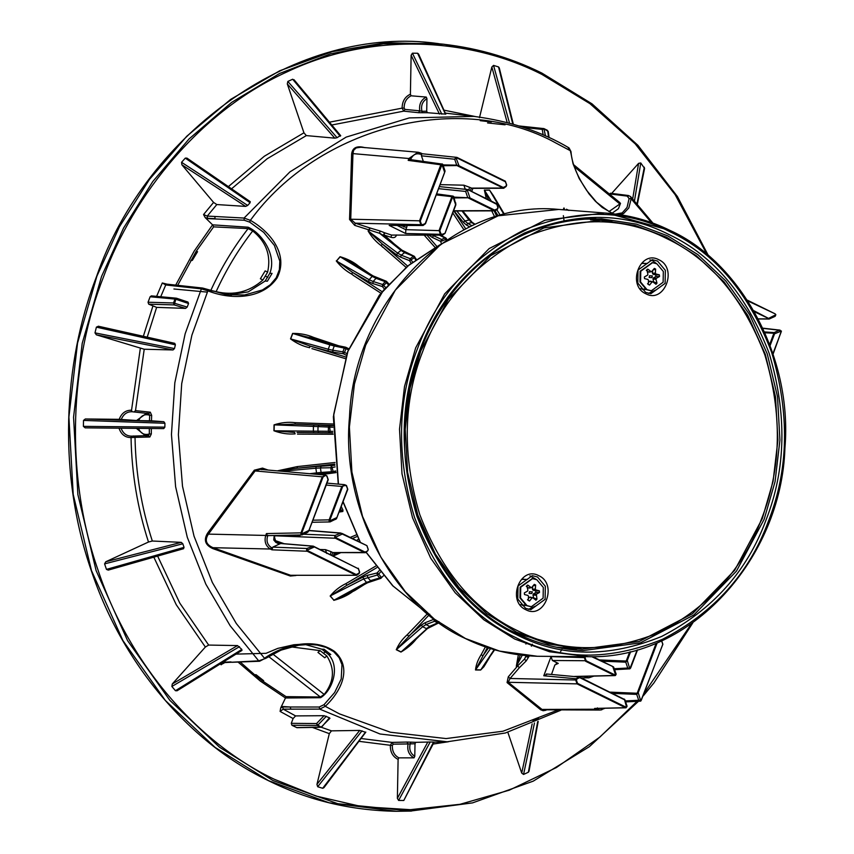 <?xml version="1.0" encoding="UTF-8"?>
<svg xmlns="http://www.w3.org/2000/svg" width="854" height="854" viewBox="0 0 854 854"><rect width="100%" height="100%" fill="white"/><g stroke="black" fill="none" stroke-linecap="round" stroke-linejoin="round"><path stroke-width="1.28" d="M666.579 237.22L696.394 255.784L724.16 281.98L747.773 315.339L765.333 354.399L775.517 396.886L777.919 440.045L773.094 481.293L762.291 518.624L734.707 570.216L692.434 613.748L639.23 641.45L582.396 649.104L547.82 643.863L516.553 632.163L486.737 613.588L458.982 587.392L435.359 554.043L417.809 514.973L407.625 472.486L405.212 429.338L410.037 388.09L420.841 350.748L448.425 299.156L490.708 255.624L543.913 227.922L600.736 220.268L635.312 225.509L666.579 237.22M666.793 238.608C710.325 259.21 743.012 298.003 764.864 354.986C782.445 413.944 781.442 468.312 761.853 518.079C743.418 568.412 709.311 606.5 659.512 632.334C608.059 653.278 560.822 652.776 517.802 630.828C474.28 610.226 441.593 571.433 419.73 514.45C402.149 455.492 403.163 401.124 422.751 351.357C441.187 301.024 475.294 262.936 525.082 237.102C576.546 216.158 623.783 216.66 666.793 238.608M556.274 647.204L582.396 649.104M657.527 261.046L665.362 270.344L665.117 283.368L650.855 293.712L645.624 292.367L637.799 283.08L638.034 270.056L652.307 259.701L657.527 261.046M645.848 293.765C664.465 304.035 678.108 268.113 658.776 259.723C640.158 249.453 626.505 285.364 645.848 293.765M642.592 289.485L645.048 288.823M652.509 272.704L652.082 271.209M646.104 264.078L643.713 263.213M522.573 605.443L525.029 604.781M532.49 588.652L532.063 587.168M526.085 580.037L523.694 579.161M537.508 577.005L545.343 586.292L545.098 599.316L530.825 609.671L525.605 608.326L517.78 599.028L518.015 586.004L532.288 575.66L537.508 577.005M525.829 609.713C544.446 619.983 558.089 584.072 538.757 575.671C520.129 565.401 506.486 601.323 525.829 609.713M522.392 579.428L527.516 579.354M536.675 579.663L529.896 575.777M526.395 605.571L520.31 604.643M528.455 609.34L535.554 606.052M646.414 289.623L640.329 288.684M648.474 293.392L655.573 290.093M656.705 263.715L652.766 260.844L649.915 259.829M642.421 263.48L647.535 263.406M520.737 587.178L532.522 578.628L536.835 579.738L543.304 587.424L543.112 598.174L531.327 606.724L527.014 605.614L520.534 597.939L520.737 587.178M535.81 600.116L536.974 599.113L536.344 594.224L539.504 592.452L539.344 590.797L535.938 589.954L535.341 589.025L535.629 585.011L534.294 584.36L531.925 587.338L530.921 587.477L528.039 585.236L526.875 586.239L527.9 590.071L527.494 591.139L524.345 592.9L524.505 594.565L527.911 595.409L528.509 596.338L528.22 600.341L529.555 601.002L531.925 598.014L532.928 597.875L536.013 600.234M529.48 587.808L528.487 587.958L526.245 586.207L528.039 585.236L527.281 585.161M531.925 587.338L528.487 587.958M528.338 598.633L529.384 597.33L532.928 597.875M528.22 600.341L527.526 599.657M532.234 578.617L520.15 587.157L519.958 597.917L526.427 605.593L531.028 606.714M535.341 589.025L532.448 589.271L532.661 586.143L535.629 585.011M533.771 598.537L532.992 594.95L533.398 593.893L535.853 592.516L535.693 590.851L533.045 590.189L535.938 589.954M530.387 597.192L529.384 597.33L530.387 597.192M532.448 589.271L533.045 590.189M529.672 593.413L529.128 593.391L529.469 591.683L532.384 591.865L531.764 593.498L532.384 591.865M529.395 593.455L531.764 593.498M640.756 271.23L652.541 262.68L656.854 263.79L663.323 271.465L663.131 282.226L651.346 290.776L647.033 289.666L640.564 281.98L640.756 271.23M655.829 284.168L656.993 283.165L655.968 279.333L656.374 278.265L659.523 276.504L659.363 274.839L655.957 273.995L655.36 273.066L655.648 269.063L654.313 268.402L651.944 271.391L650.94 271.529L648.058 269.288L646.894 270.291L647.919 274.113L647.513 275.18L644.364 276.952L644.524 278.607L647.93 279.45L648.528 280.379L648.239 284.393L649.574 285.044L651.944 282.066L652.947 281.927L656.032 284.286M649.499 271.86L648.506 271.999L646.264 270.248L648.058 269.288L647.3 269.213M651.944 271.391L648.506 271.999M648.357 282.685L649.403 281.382L652.947 281.927M648.239 284.393L647.556 283.699M652.253 262.669L640.169 271.198L639.977 281.959L646.446 289.634L651.047 290.755M655.36 273.066L652.467 273.312L652.68 270.195L655.648 269.063M656.374 278.265L653.417 277.934L655.872 276.557L655.712 274.903L653.064 274.241L655.957 273.995M653.801 282.589L653.011 279.002L655.968 279.333M649.403 281.382L650.406 281.244L649.403 281.382M653.417 277.934L653.011 279.002M652.467 273.312L653.064 274.241M649.691 277.465L649.147 277.433L649.488 275.735L652.403 275.917L651.783 277.55L652.403 275.917M594.523 218.699L611.848 221.122M581.179 219.243L601.547 218.848L636.358 224.122L667.839 235.907L697.846 254.609L725.804 280.977L749.577 314.56L767.255 353.887L777.503 396.662L779.926 440.109L775.069 481.635L764.191 519.221L736.426 571.166L693.864 614.987L640.297 642.891L583.079 650.588L577.475 650.257L517.012 633.636M607.621 213.233L558.783 209.433L498.213 215.795L440.963 244.159L395.327 290.136L365.683 345.133L354.431 384.054L349.393 427.053L351.901 472.048L362.512 516.328L380.82 557.064L405.436 591.843L434.387 619.139L465.462 638.504L499.59 651.1L537.412 656.278L588.662 656.705L549.549 651.762L514.706 639.027L483.855 619.812L455.139 592.708L430.704 558.196L412.535 517.78L401.999 473.831L399.512 429.178L404.508 386.499L415.674 347.877L444.646 293.904L489.15 248.567L545.076 220.151L604.536 213.02L607.621 213.233L669.91 230.409M439.511 245.023L409.162 264.932L383.243 290.552L347.92 351.346L333.733 414.318L338.451 484.122M343.105 501.672L360.42 542.439M366.334 552.431L393.043 585.993L423.851 610.653M444.219 44.28L385.869 42.7L332.227 51.656L279.781 70.743L230.676 99.384L186.77 136.245L149.439 179.425L119.443 226.78L96.908 276.141L77.543 343.073L68.896 417.019L73.209 494.402L91.463 570.557L122.933 640.596L165.281 700.408L215.048 747.367L268.498 780.652L329.089 802.792L396.32 811.3L411.425 811.076L337.853 803.71L273.024 780.556L219.617 747.293L169.882 700.376L127.566 640.617L96.118 570.621L77.874 494.53L73.561 417.222L82.208 343.329L101.551 276.45L123.574 228.039L152.77 181.539L189.044 138.956L231.69 102.352L279.471 73.529L330.647 53.802L383.211 43.8L435.145 43.394L444.219 44.291L495.203 54.752L541.767 73.06M210.703 290.691L216.115 291.662C233.793 295.815 249.389 291.929 262.904 279.995L267.622 272.159C271.252 255.634 266.288 241.895 252.72 230.932L248.13 228.594C233.42 247.532 220.951 268.231 210.703 290.691M240.155 661.978L254.599 674.735L256.104 674.735L263.651 680.702L262.146 680.702L286.047 696.64L320.367 697.003L324.2 694.441C334.17 681.652 335.046 668.831 326.847 655.968L320.101 650.631L290.915 646.862M174.632 343.319L98.285 326.207L174.75 343.329L175.39 344.824L174.472 348.571L173.02 349.959L144.219 349.233L135.508 410.614L133.971 411.991M98.466 326.26L96.395 327.135L94.986 332.879L96.374 334.832L144.219 349.233M187.976 302.07L176.618 298.259L175.839 299.274L174.995 299.071L176.682 298.302L187.976 302.07L188.553 303.512L187.197 307.077L185.574 308.39L156.634 307.365L147.219 337.17M188.553 303.512L175.839 299.274L174.173 304.91L173.511 302.978L174.995 299.071L150.123 296.754L148.041 302.231L148.713 304.163L156.634 307.365M150.123 296.754L151.393 295.868M151.468 420.808L138.583 420.627C141.091 415.514 144.796 413.731 149.674 415.257L151.66 415.343L151.468 420.808L163.851 421.727L164.929 423.274L164.854 427.149L163.722 428.601L151.318 428.505L151.318 433.971L149.333 433.971L148.244 435.615L145.756 436.01L136.352 428.345L151.318 428.505M138.583 420.627L119.197 419.335L85.336 418.972L83.511 420.414L83.404 426.37L85.176 427.854L136.352 428.345M148.415 435.583L149.845 437.002L135.017 437.365C135.711 473.105 141.476 507.66 152.322 541.02L148.489 542.023L105.8 561.751L104.583 563.875L106.462 569.394L108.255 570.109L183.621 548.695L108.597 569.981M151.318 433.971L149.845 437.002M133.523 435.956L135.017 437.365L131.036 437.568C131.751 473.586 137.569 508.408 148.489 542.023M121.097 428.228C123.115 433.522 126.638 436.159 131.676 436.127L131.036 437.568C125.175 437.579 121.172 434.451 119.026 428.217M140.312 348.453L131.537 410.23L132.103 411.735C127.086 411.596 123.467 414.158 121.268 419.41M135.508 410.614L150.304 412.194L148.649 413.549L149.674 415.257L149.471 420.744M132.103 411.735L148.777 413.582M148.745 413.571L146.792 413.144L136.501 420.552M152.322 541.02L181.251 542.354L182.82 543.774L184.048 547.361L183.418 548.727M157.627 556.082L179.82 603.159L208.664 645.069L237.519 645.581L241.842 649.414L241.65 650.481L241.842 649.414L175.454 690.715L177.077 690.779L241.992 650.396M208.664 645.069L205.366 647.044L172.284 683.979L171.867 686.467L175.454 690.715M328.555 654.516L330.786 654.538L324.082 649.243L321.851 649.211L328.555 654.516C340.565 667.358 332.195 690.811 320.592 697.707L285.482 697.996L280.72 707.87L282.738 706.995L283.218 709.151L295.591 715.908L324.104 715.695L329.452 717.776L322.268 726.348L320.592 727.128L317.218 725.473L291.929 725.27L296.925 727.693L321.104 727.245L317.88 725.099L317.218 725.473L316.556 723.541L317.88 725.099L326.377 716.26M295.591 715.908L293.103 718.545L291.289 723.338L291.929 725.27M321.2 727.234L331.469 730.853L359.705 730.426L365.459 732.209L322.684 788.295L323.89 787.719L365.832 732.124M331.469 730.853L329.313 733.639L316.951 784.367L317.688 786.737L322.673 788.285M414.777 756.302C410.368 753.474 408.863 749.246 410.251 743.61L411.02 742.158L415.77 742.329L415.012 743.77L414.777 756.302L414.019 757.85L398.861 757.85L398.103 759.387L397.377 798.351L398.615 800.433L403.803 800.486L434.152 742.051M361.018 738.507L392.061 742.404L390.342 745.286L392.328 745.446C392.146 751.253 394.324 755.384 398.861 757.85M415.012 743.77L408.073 743.951L406.91 742.062L392.061 742.404L393.246 744.165L392.328 745.446M414.019 757.85C408.927 755.011 406.942 750.378 408.073 743.951L393.246 744.165M403.782 800.486L433.544 742.041L430.181 742.009L398.615 800.433M415.77 742.329L430.181 742.009M532.875 720.53L538.34 718.47M538.255 718.513L538.436 717.968M507.842 732.305L521.719 773.083L523.555 774.45L528.391 772.219L529.032 771.215L538.201 721.384M637.404 204.031L644.578 168.441L640.767 162.954L638.589 163.36L611.677 193.41M547.958 132.21L547.318 130.267L544.297 129.039L542.247 129.402L543.945 128.612L547.318 130.267M519.179 125.976L543.945 128.612L545.46 135.925M513.339 124.236L499.28 67.904L498.533 66.932L493.548 65.395L491.84 67.007L479.468 117.735M422.666 112.781L421.94 111.276L419.773 110.839C418.887 104.391 421.043 99.801 426.242 97.068L426.947 98.68L426.712 111.212L427.416 112.717L418.545 112.696L419.773 110.839L404.988 109.408L403.739 111.148L331.779 125.004M445.767 114.18L418.599 54.058L417.617 53.247L412.429 53.194L411.126 55.243L410.4 94.207L411.105 95.797C406.483 98.178 404.155 102.266 404.123 108.063L404.988 109.408M404.123 108.063L402.117 108.138L403.739 111.148L418.545 112.696M417.606 53.247L445.404 114.105L427.416 112.717M340.725 135.722L294.011 79.71L294.502 80.596L292.666 79.23L340.212 136.245L340.351 135.583L337.074 137.697L334.789 138.156L306.33 135.594L267.153 158.759L231.551 188.809M292.666 79.23L287.841 81.45L287.307 83.916L303.939 132.808L306.33 135.594M250.275 201.693L186.962 158.118L185.297 158.129L250.105 202.729L249.955 201.587L250.105 202.729L247.681 205.44L245.642 206.401L216.809 204.554L207.255 216.083L207.447 218.293L205.195 217.61L212.582 224.848L194.157 251.161L175.7 285.119M185.297 158.129L181.56 162.303L181.891 164.801L213.585 202.419L216.809 204.554M296.018 575.511L290.328 576.023L290.595 575.286L213.041 547.692L212.859 548.62C205.195 545.098 203.433 539.941 207.597 533.142L254.321 470.18L255.111 470.938L260.086 469.358L324.862 475.037L325.662 475.262L322.278 476.831L323.036 477.076L325.662 475.262L326.943 476.404L328 479.51L308.764 530.857L328.182 479.734L326.858 475.849L325.662 475.262M280.56 543.422L313.258 546.144L358.36 568.785L313.269 546.154L306.832 548.492L306.565 550.414L307.248 551.246L355.691 575.062L359.075 573.493L359.598 572.105L358.285 568.23L359.673 572.084L359.15 573.472L356.694 575.286L290.595 575.286L356.641 575.297M290.328 576.023L212.859 548.62M271.967 549.816L307.248 551.246L307.739 550.713L306.832 548.492L272.789 547.115L271.967 549.816L270.344 549.026L271.583 547.692C267.473 545.098 266.16 541.212 267.622 536.045L266.437 533.569L265.722 535.437C264.121 541.447 265.658 545.973 270.344 549.026L213.041 547.692C206.038 544.596 204.49 540.059 208.429 534.113L207.597 533.142M254.321 470.18L262.498 468.109L261.591 469.647M262.498 468.109L268.124 470.063M545.973 710.25L543.176 710.731L540.689 709.781L507.073 682.592L508.269 676.838L510.073 678.471L519.381 667.689L517.599 665.939L524.452 659.128L526.235 660.879L528.968 656.459L526.95 656.95L526.395 655.755L524.452 659.128L526.192 655.648M627.082 706.247L626.003 707.806L594.608 708.436L599.796 710.058L540.689 709.781M597.458 707.902L596.22 709.236L542.012 709.428L508.226 682.282L507.073 682.592M625.961 707.155L625.459 707.688L577.026 683.873L508.226 682.282L510.073 678.471L575.703 679.997L577.026 683.873L577.517 683.339L576.461 680.243L576.994 678.855L579.695 677.606L624.765 699.896L624.391 699.106L626.558 707.155L625.961 707.155L577.517 683.339M508.269 676.838L517.545 666.067L516.307 666.366L518.346 654.762M526.235 660.879L519.381 667.689L517.599 665.939L516.307 666.366M526.427 655.883L527.687 657.089L526.395 655.755M526.95 656.95L527.558 655.007M528.615 655.851L528.968 656.459L529.437 655.904M383.595 235.437L384.898 232.875L383.595 235.437L384.204 232.811L384.898 232.875L380.009 230.964L379.614 233.291L354.709 225.371L349.553 219.478L351.634 153.966C352.478 147.539 356.983 145.458 365.138 147.721M351.634 153.966L352.969 153.613L353.599 150.325L356.193 147.913L360.868 147.23L417.958 152.236L408.906 158.513L410.806 159.122C413.112 154.36 416.496 152.802 420.969 154.425L422.388 153.827L417.958 152.236M349.553 219.478L350.727 219.222L352.969 153.613L408.906 158.513L408.191 160.381L410.806 159.122M354.709 225.371L355.221 223.172L350.727 219.222L419.527 220.812L420.851 224.698L421.342 224.164L420.285 221.058L442.009 164.555L444.667 172.38L425.249 223.502L422.538 224.751L421.342 224.164M411.073 263.299L409.61 260.673L400.622 257.161L401.231 255.165L397.569 253.04L396.608 254.812L382.293 244.03L368.287 231.06L369.814 227.933L355.221 223.172L420.851 224.698L422.997 225.52M415.62 259.829L414.403 257.662L414.766 256.819L413.208 256.446L414.403 257.662L414.766 256.819L404.582 252.656L401.06 250.435L402.266 250.585L401.06 250.435L397.569 253.04L368.287 231.06L369.408 230.26L369.814 227.933L380.009 230.964M383.393 235.298L402.095 250.243L414.265 256.275M383.393 235.32L379.614 233.291L401.06 250.435M396.48 234.967C395.861 237.369 394.036 238.149 390.993 237.305L391.559 235.074L384.898 232.875M390.993 237.305L384.343 235.106L394.441 244.127M453.784 196.698L455.887 204.789L445.051 233.302L442.585 235.128L391.559 235.074L442.543 235.128M351.859 262.84L357.73 266.576L358.765 266.288L369.622 273.75M351.421 262.584L340.063 256.702C347.343 258.815 353.577 262.007 358.765 266.288M351.41 262.573L373.187 275.938L372.152 276.376L340.223 256.787L336.497 260.95L340.063 256.702M336.348 260.844L336.273 260.94C340.618 266.48 345.774 270.878 351.741 274.134L353.545 275.543L351.741 274.134L352.531 272.394L336.679 260.918M336.476 261.014L369.163 279.717L368.501 281.574L352.531 272.394L382.133 291.716M381.023 293.253L353.545 275.543M406.098 267.366L381.215 245.685C375.856 241.703 371.49 236.793 368.095 230.964M383.969 245.29L382.293 244.03L381.215 245.685L382.773 247.286M388.378 239.483L389.424 239.547M435.017 247.372L424.235 235.192M463.85 229.673L452.791 212.945M484.389 190.175L488.627 199.804M486.268 198.64L484.378 190.015M493.302 195.491L489.609 190.207L484.442 190.154L491.381 201.16M484.698 190.09L489.523 190.068L498.128 203.626M503.828 214.226L489.523 190.068M494.626 216.831L491.723 210.863M504.33 214.108L493.206 195.331M290.712 339.017L309.863 345.998L309.682 347.717C302.796 346.254 296.402 343.297 290.52 338.867L292.602 333.423C300.213 333.306 307.216 334.629 313.599 337.405L312.767 338.355L292.783 333.466L290.702 338.931L328.235 349.233L328.214 351.037L309.863 345.998L346.019 357.047M312.073 346.628L309.863 345.998M311.881 348.613L345.838 358.765M312.767 338.355L330.914 343.927L329.9 344.845L292.602 333.423M313.599 337.405L338.622 345.753M274.166 430.864L294.726 432.444L295.1 433.885C288.076 434.44 281.019 433.405 273.931 430.768L274.049 424.854C281.222 422.538 288.31 421.812 295.313 422.677L333.327 424.011M332.9 425.473L294.876 424.139L314.058 424.897L313.439 426.392L318.03 426.605L317.944 431.185L328.363 431.27L329.377 432.754L318.958 432.668L317.944 431.185L313.354 431.153L313.92 432.626L297.096 432.455M297.491 434.12L333.135 434.248M295.313 422.677L294.876 424.139L274.241 424.844L274.123 430.79L313.354 431.153L313.439 426.392L274.049 424.854M277.294 470.864L297.299 466.594L297.128 468.238L278.479 470.97M297.299 466.594L335.035 462.484M336.017 472.614L320.73 474.675M340.511 552.773L333.391 555.975M376.817 567.654L346.735 585.364L346.019 583.57L375.653 566.127M372.013 580.699L366.494 582.343L363.623 578.948L363.035 577.048L346.735 585.364L330.156 596.039C334.533 590.701 339.817 586.549 346.019 583.57M363.035 577.048L367.487 575.318L367.668 577.379L370.422 580.645L379.72 577.955L377.265 575.041L377.073 572.981L378.685 574.069L377.265 575.041L363.623 578.948L330.306 595.932L333.871 600.181L330.156 596.039M364.274 584.563L354.837 590.509L351.731 591.288L338.333 598.483L333.903 600.031M333.946 600.213L366.494 582.343L367.487 582.802L345.443 594.854M354.837 590.509L352.755 591.566C347.461 595.473 341.141 598.398 333.797 600.351M401.188 651.933L408.265 646.126M418.887 636.411L416.208 639.08C412.418 643.969 407.347 648.303 400.964 652.05L396.267 649.723C398.701 644.044 402.373 639.027 407.283 634.693L427.961 613.204M429.754 614.239L396.373 649.606L401.102 651.933L427.566 628.074M431.121 625.651L426.413 628.597L422.623 626.74L396.267 649.723M415.183 639.486L417.841 637.575M421.417 625.053L425.132 622.705L433.651 619.406L434.526 621.296L425.997 624.594L422.623 626.74L421.417 625.053L408.586 636.241L407.283 634.693M487.378 647.545L475.571 669.846L480.813 669.878L494.658 649.766M489.459 657.601L483.93 666.707L480.653 670.027L494.167 649.648M480.653 670.027L475.507 669.974C476.03 664.818 477.92 659.726 481.176 654.708L485.414 646.873M490.559 648.57L475.507 669.974M488.499 647.876L482.926 655.787L481.176 654.708M520.246 655.007L516.35 666.248L522.253 655.253M568.807 210.447L566.426 209.219L568.764 210.319M564.014 209.838L564.206 208.248M564.024 208.12L564.654 209.892M564.067 220.855L563.373 215.656M563.16 209.774L563.95 207.96M379.72 577.955L381.311 578.009L381.14 576.984L379.72 577.955M380.105 578.275L381.311 578.009L381.14 576.984L380.105 578.275M425.132 622.705L425.997 624.594L429.637 626.388L439.255 622.16L437.771 622.897L438.807 621.605M339.166 552.773L333.636 554.983L339.294 552.773M339.604 510.905L342.87 511.471L339.166 512.058M341.258 506.55L342.977 510.158L341.899 511.471L342.732 511.503L342.977 510.158L341.301 510.671L340.543 508.44M309.746 473.714L316.556 472.892L317.357 474.109L332.75 472.924L332.057 472.828L333.177 471.504L331.427 471.75L330.808 467.736L320.41 467.949L321.104 472.443L331.427 471.75L332.676 472.935L322.353 473.618L321.104 472.443L316.556 472.892L315.841 468.205L320.41 467.949L321.211 466.22L334.896 465.291M335.131 466.935L330.808 467.736L331.608 466.006L333.177 471.504L335.739 470.949M328.971 432.636L330.124 431.313L328.363 431.27L328.438 427.181L329.516 425.708L332.879 425.751M498.138 215.774L495.053 210.853M469.978 220.919L475.037 224.228M469.583 226.769L466.54 225.125L467.778 223.46L464.896 220.94L463.37 222.35L454.147 211.002M441.422 243.636L440.643 241.351L441.582 239.483L444.891 237.956L446.439 238.971M446.204 240.284L444.891 237.956L446.354 238.714L439.415 235.138M445.873 239.301L442.564 240.828L441.582 239.483L432.444 235.17M414.403 257.662L409.61 260.673L410.219 258.687L413.208 256.446M384.428 288.983L382.368 286.549L372.878 283.56L373.145 281.521L369.163 279.717L372.152 276.376L376.016 278.319L377.607 278.287M388.239 284.649L386.584 282.685L386.798 281.617L385.197 281.649L386.584 282.685L386.339 281.254M354.399 273.472L352.531 272.394M386.584 282.685L382.368 286.549L382.635 284.51L385.197 281.649L376.016 278.319L373.145 281.521L382.635 284.51L385.688 287.52M346.308 355.243L343.297 353.769L344.536 352.435L342.881 351.859L344.301 348.09L345.966 348.678L345.763 347.279L344.301 348.09L334.266 346.009L332.676 350.215L342.881 351.859L343.297 353.769L333.092 352.126L332.676 350.215L328.235 349.233L329.9 344.845L334.266 346.009L335.729 345.187L309.223 337.245M345.486 347.183L335.729 345.187M206.412 218.571L244.212 220.225L249.688 222.125L263.694 232.341L274.401 245.429L279.813 261.143L279.397 269.629L276.184 277.817L270.27 284.788L262.466 289.954L244.575 294.993L226.235 294.598L202.654 288.054L167.01 284.158L162.303 282.973L165.729 284.958L160.723 296.744M167.597 284.403L165.729 284.958L173.095 285.78L174.963 285.215M244.212 220.225L244.063 218.058L250.382 220.332C270.056 231.626 289.228 254.545 276.995 278.073C261.666 300.288 229.31 299.466 207.885 290.83L201.384 288.865L203.199 288.257M231.402 295.174L208.728 289.89M207.447 218.293L215.059 218.688L214.866 216.478L207.255 216.083L203.551 214.546L205.195 217.61M280.72 707.87L280.101 711.425L283.218 709.151L290.766 709.151L290.296 706.995L281.574 706.461M309.297 644.418C298.964 644.546 289.282 646.585 280.251 650.513L259.595 661.242L258.687 660.857L265.573 658.445L280.955 650.161L298.473 645.25L309.297 644.418L317.144 645.037L326.1 647.417L333.765 651.741L339.177 657.729L341.984 664.658L341.216 678.994L334.629 692.551L324.029 704.678L319.204 707.027L282.738 706.995M208.792 289.954L207.885 290.83L191.894 335.174L181.71 383.659L178.39 434.675L182.5 486.225L194.029 536.152L212.347 582.471L236.312 623.527L264.494 658.274C282.482 645.453 313.493 636.742 334.48 651.399C352.905 667.913 341.002 691.58 325.257 706.322L319.727 709.119L319.204 707.027M223.545 661.871L224.751 662.576L258.687 660.857L230.132 625.704L205.835 584.147L187.282 537.262L175.604 486.695L171.451 434.494L174.824 382.838L185.158 333.754L201.384 288.865L173.095 285.78M231.039 661.914L223.855 662.202L221.122 664.786L223.812 662.864M652.936 223.129L630.562 196.569L631.181 198.811L628.822 207.949L623.537 213.575L619.876 214.632M613.204 213.756L602.166 207.426L595.302 201.149L588.972 193.815L579.161 178.507L573.077 163.904L570.429 150.763L568.07 147.614M611.218 194.114L627.199 196.089L629.099 198.587L627.049 207.437L622.192 212.902L616.268 213.959M411.105 95.797L426.242 97.068M491.317 121.973L480.226 120.67M487.57 122.944L505.109 124.812M279.311 544.105L280.742 543.518L275.596 540.988L275.799 542.375L279.311 544.105L272.789 547.115M311.977 546.112L280.742 543.518M300.213 534.914L299.69 536.504L296.925 535.02M599.796 710.058L601.835 709.791M593.893 676.101L588.844 677.83L584.125 676.336L615.04 675.589L616.172 674.265M503.711 188.243L506.176 186.428L506.7 185.04L505.354 181.197L456.911 157.382L422.303 153.763L420.766 153.026L420.969 154.425M456.869 157.371L456.943 157.926L455.865 157.371L454.691 159.239L456.943 157.926L505.387 181.742L506.625 185.062L505.301 181.187L455.865 157.371L459.004 165.751L456.698 165.132L457.691 165.943L503.668 188.254M421.46 154.659L421.428 155.823L454.691 159.239L456.698 165.132L442.97 164.918M457.776 165.559L443.247 165.719M503.209 187.485L506.102 186.45L506.443 184.848L505.92 186.225L503.209 187.485L459.004 165.751L458.513 166.284M422.538 224.751L425.431 223.716L444.667 172.38M442.009 164.555L441.55 163.989L440.813 164.79L441.571 165.035M442.756 164.758L441.55 163.989L442.756 164.758M410.23 159.591L441.55 163.989M455.716 202.868L455.62 204.597L452.962 196.772L453.709 196.975L452.503 196.207L451.766 197.007L439.073 230.431L440.386 234.306L440.888 233.772L442.084 234.359L441.582 234.893L444.977 233.323L455.812 204.811L455.716 202.868M452.503 196.207L453.709 196.975L453.068 196.11L436.821 193.911M452.962 196.772L436.437 194.936M438.807 188.691L465.654 191.456L467.661 197.349L468.654 198.16L494.124 210.618L495.085 210.853L497.594 209.038L498.117 207.65L496.761 203.807L467.875 189.599L439.596 186.61M453.933 197.135L468.729 197.776L454.2 197.936M468.729 197.776L469.967 197.968L469.465 198.502M465.654 191.456L467.298 190.143L469.967 197.968L494.615 210.084L497.327 208.835L497.85 207.458L496.793 204.352L467.821 189.588L466.828 189.588L467.907 190.143L466.828 189.588L465.654 191.456M313.14 546.325L358.36 568.785L359.417 571.892L358.893 573.269L356.182 574.529L307.739 550.713M314.08 546.496L314.165 547.051L314.08 546.496M342.294 534.06L366.868 545.621L368.191 549.506L367.668 550.883L368.191 549.506L366.868 545.621L342.208 533.504L340.106 533.12L342.294 534.06L335.462 537.219L334.971 535.49L334.704 537.412L335.387 538.244L364.274 552.453L367.668 550.883L364.274 552.453L332.825 552.559L330.957 551.641L330.551 554.726M340.885 533.035L334.971 535.49L303.544 534.22M331.864 555.228L332.868 552.581L365.298 552.687L367.743 550.862L368.266 549.485L366.921 545.631L341.269 533.323M274.977 535.704L299.69 536.504M334.704 537.412L335.878 537.71L335.387 538.244L274.945 535.8M330.317 521.815L329.121 521.015L329.879 520.791L330.317 521.815L336.465 518.656L347.727 489.342L346.404 485.456L344.408 484.645L346.457 485.478L347.802 489.321L336.465 518.773L330.028 521.922L312.084 522.285M335.462 519.445L336.337 518.816L335.462 519.445M336.465 518.656L347.546 489.118L346.489 486.011L345.294 485.424L341.824 486.438L329.132 519.862L312.884 520.193M329.121 521.015L329.132 519.862L329.879 520.791L336.711 517.641M308.572 530.633L301.75 533.793L302.177 534.817L307.323 532.437L308.572 530.633L307.323 532.437L308.337 531.647M300.992 534.006L300.992 532.853L301.75 533.099L300.992 534.006L301.942 534.914L268.38 535.607M267.836 535.479L268.839 535.501M612.862 693.384L636.71 694.377L638.237 692.711L657.153 642.913M625.288 700.931L638.717 700.269L640.799 701.07L641.343 700.056L638.717 700.269L636.71 694.377L637.394 693.651M656.139 643.34L637.479 692.466L638.237 692.711L640.799 701.07L662.885 644.226L661.53 640.372M640.372 701.166L640.895 700.536L640.415 701.166L625.608 701.903M661.562 640.916L662.8 644.247L641.343 700.056L662.8 644.247L661.487 640.361M626.558 707.155L627.082 706.215L624.84 699.618M546.368 673.977L579.62 677.051L623.9 699.33M601.91 661.167L625.758 662.16L627.284 660.494L629.836 668.853L630.562 668.052M614.325 668.714L627.754 668.052L629.836 668.853L629.942 668.319L627.754 668.052L625.758 662.16L626.441 661.434M629.665 651.986L626.526 660.249L627.284 660.494L630.594 651.762M614.656 669.685L629.836 668.853L637.148 650.011M585.577 656.246L585.054 657.633L586.111 660.74L614.997 674.938L614.506 675.471L615.52 675.471L616.118 673.998L613.588 666.974L592.804 656.683L612.862 666.558L613.812 667.679L612.862 666.558L591.758 656.705M584.819 656.011L584.296 657.388L585.609 661.263L614.506 675.471L615.606 674.938L612.948 667.123M584.125 676.336L575.596 676.539M615.809 673.571L615.606 674.938L615.809 673.571M754.349 311.731L769.486 318.905L753.73 310.653M768.813 318.905L758.235 318.852M769.486 318.905L775.197 316.258L775.848 314.678L775.133 313.834L747.293 300.138M775.774 314.646L775.08 313.813L775.774 314.646L774.631 316.535L775.571 314.87L768.248 318.563M747.303 300.16L775.08 313.813L747.794 300.918M773.051 354.026L781.357 331.053L779.286 330.21L774.14 332.59L769.678 344.461M773.083 354.122L781.421 331.085L779.286 330.21L781.154 331.992L772.923 353.652M770.094 345.592L774.332 334.448L774.14 332.59L764.533 331.928M774.29 333.263L764.917 332.793M781.357 331.053L773.575 334.202M423.317 161.353L421.428 155.823M579.62 677.051L579.695 677.606L579.62 677.051L576.226 678.61L575.703 679.997L576.461 680.243M494.615 210.084L497.508 209.059L498.042 207.671L496.718 203.796L467.821 189.588M365.234 552.687L364.274 552.453M345.208 484.869L345.294 485.424L345.208 484.869L341.824 486.438L326.217 485.072M397.494 225.605L405.81 229.705L405.65 233.505L440.386 234.306L441.582 234.893M445.073 171.088L425.505 223.695L423.04 225.509L389.178 225.403L405.65 233.505M405.81 229.705L406.653 227.484L400.985 225.595M404.294 225.584L403.974 227.068M406.653 227.484L407.123 225.573M503.732 188.254L472.166 188.36L469.39 187.207L468.995 190.293M469.39 187.207L463.882 185.19L465.195 189.076L466.722 189.407M330.957 551.641L325.438 549.634L326.762 553.509M551.513 674.425L554.876 664.956L558.26 663.387L552.378 660.494L551.054 656.619L543.774 675.77L547.168 674.201M557.246 663.152L556.221 663.398M561.932 649.531L560.608 651.474M248.13 228.594L213.617 226.865L196.036 251.567L177.675 285.332M196.036 251.567L197.552 251.674L192.278 260.427L190.752 260.321M262.904 279.995L260.385 278.788L265.146 270.889L267.622 272.159M265.135 281.051L267.377 281.19L272.063 273.408L269.821 273.269L265.135 281.051L248.194 291.908L228.264 294.865M286.047 696.64L285.482 697.996L260.395 681.14L238.031 662.053M254.599 674.735L262.146 680.702M326.847 655.968L324.744 657.772L317.944 652.392L320.101 650.631M321.851 649.211L305.241 644.524M299.839 644.364L293.872 644.749L277.774 648.399L266.053 653.321L236.024 654.111M619.662 202.409L619.855 203.967L574.336 166.765M608.913 211.611L619.855 203.967M612.286 213.062L618.435 208.686L620.474 203.444M207.319 292.121L173.917 288.994M269.821 273.269C277.048 255.111 261.676 233.057 248.108 227.207L212.582 224.848L213.617 226.865M539.344 590.797L535.693 590.851M536.344 594.224L533.398 593.893M535.853 592.516L539.504 592.452M532.992 594.95L535.949 595.291M536.974 599.113L533.793 597.939M659.363 274.839L655.712 274.903M655.872 276.557L659.523 276.504M656.993 283.165L653.812 281.98M516.99 634.917C472.561 613.887 439.202 574.294 416.891 516.126C398.946 455.951 399.971 400.462 419.976 349.67C438.785 298.292 473.607 259.413 524.431 233.046C576.952 211.664 625.16 212.176 669.066 234.583C713.496 255.602 746.866 295.206 769.176 353.375C787.121 413.549 786.096 469.038 766.091 519.83C747.282 571.209 712.46 610.087 661.636 636.454C609.115 657.836 560.907 657.324 516.99 634.917M670.123 231.808C625.608 209.091 576.728 208.579 523.481 230.249C471.952 256.99 436.65 296.402 417.574 348.485C397.302 399.992 396.256 456.239 414.457 517.257C437.067 576.226 470.896 616.374 515.944 637.692C560.459 660.398 609.34 660.921 662.587 639.251C714.115 612.51 749.417 573.098 768.493 521.015C788.765 469.508 789.811 413.251 771.61 352.243C749.001 293.274 715.172 253.126 670.123 231.808M638.162 700.291L599.839 737.109L556.434 767.522L509.272 790.185L459.986 804.308L410.315 809.677L361.915 806.646L316.204 796.099L274.251 779.232C202.377 745.243 130.95 669.472 98.029 570.098C63.591 471.429 71.074 359.203 103.441 277.059C133.854 193.943 200.562 110.839 287.328 71.747C373.508 30.936 470.96 38.195 541.97 74.447L589.943 103.654L635.259 143.888L675.194 194.733L707.123 254.641M691.324 623.943L643.606 694.078M252.72 230.932C238.362 249.475 226.161 269.715 216.115 291.662M272.853 654.089L324.2 694.441M268.658 656.555L320.367 697.003M174.472 348.571L94.986 332.879M96.374 334.832L173.02 349.959M96.395 327.135L175.39 344.824M148.041 302.231L173.511 302.978L187.197 307.077M185.574 308.39L174.173 304.91L148.713 304.163M83.404 426.37L164.854 427.149M163.722 428.601L85.176 427.854M163.851 421.727L85.336 418.972M164.929 423.274L83.511 420.414M149.333 428.484L149.333 433.971C144.39 435.401 140.761 433.533 138.444 428.366M131.537 410.23C125.687 410.112 121.567 413.144 119.197 419.335M150.304 412.194L151.66 415.343M181.251 542.354L105.8 561.751M104.583 563.875L182.82 543.774M106.462 569.394L184.048 547.361M237.519 645.581L172.284 683.979M239.515 646.649L171.867 686.467M291.289 723.338L316.556 723.541L324.104 715.695M296.669 727.597L320.592 727.128M359.705 730.426L316.951 784.367M317.688 786.737L362.032 730.8M358.904 741.315L390.342 745.286C390.161 752.032 392.744 756.729 398.103 759.387M406.91 742.062L411.02 742.158M397.377 798.351L427.822 742.009M528.37 772.219L537.689 721.609M521.719 773.083L532.159 723.914M534.487 722.954L523.555 774.45M634.49 200.775L640.767 162.954M638.589 163.36L632.697 198.833M637.02 203.594L644.343 167.203M548.588 137.345L547.649 130.683M543.176 134.932L542.247 129.402L523.737 127.47M498.533 66.932L512.784 124.076M509.528 123.179L493.548 65.395M491.84 67.007L507.201 122.56M426.712 111.212L421.94 111.276C420.766 105.608 422.431 101.412 426.947 98.68M410.4 94.207C404.945 96.748 402.191 101.391 402.117 108.138L329.441 122.186M412.429 53.194L441.796 114.158M439.436 114.041L411.126 55.243M337.074 137.697L287.841 81.45M287.307 83.916L334.789 138.156M247.681 205.44L181.56 162.303M181.891 164.801L245.642 206.401M267.622 536.045L265.722 535.437L208.429 534.113L255.111 470.938L322.278 476.831L300.992 532.853L266.437 533.569M284.158 543.71L275.063 540.518M382.293 244.03L407.646 266.074M427.032 235.181L436.842 246.379M453.933 211.002L465.665 228.733M494.146 210.863L496.718 216.19M297.043 432.466L332.75 432.807L329.377 432.754L330.124 431.313L332.761 431.334M334.864 464.128L297.128 468.238L316.183 466.519L315.841 468.205L281.916 471.269M357.111 536.525L352.382 538.49M350.193 537.412L356.278 534.892M367.487 575.318L377.073 572.981L379.176 570.643M380.404 572.159L378.685 574.069L381.14 576.984M433.843 618.894L433.651 619.406L435.551 620.015L434.526 621.296L437.771 622.897M356.577 540.55L358.477 539.13M359.363 540.785L358.445 541.468M334.106 553.723L336.497 552.784M317.24 474.119L316.055 474.269M332.676 472.935L333.177 471.504M335.953 472.219L332.825 472.902M316.183 466.519L321.211 466.22M318.958 432.668L313.92 432.626M314.058 424.897L329.516 425.708L330.124 431.313M332.836 427.246L318.03 426.605L319.097 425.132M525.904 644.055L526.726 642.539M496.975 210.02L500.22 215.187M456.805 210.991L464.896 220.94L468.974 220.054L462.003 210.97M474.717 224.378L471.696 222.606L467.778 223.46L471.878 225.68M466.54 225.125L463.37 222.35M442.564 240.828L440.643 241.351L432.252 237.423L428.644 234.818M432.252 237.423L434.056 235.16M412.631 262.082L410.219 258.687L401.231 255.165L404.582 252.656L406.152 253.03M400.622 257.161L396.608 254.812M372.878 283.56L368.501 281.574M345.987 347.397L348.752 348.752L345.891 347.311M348.325 349.83L345.966 348.678L344.536 352.435L346.905 353.599M333.092 352.126L328.214 351.037M570.429 150.763L570.643 152.354L570.429 150.763L556.232 143.205C461.096 90.161 318.916 126.018 250.382 220.332L249.688 222.125M214.866 216.478L244.063 218.058L289.912 171.9L346.201 137.088L409.269 117.916L473.938 116.39C509.87 121.076 541.575 131.591 569.042 147.913L570.974 151.553C571.443 157.488 573.055 170.063 586.794 190.602L596.498 202.152C608.539 211.781 615.2 215.72 616.471 213.97M560.907 710.197L505.29 733.02L447.186 741.784L380.009 733.992L319.727 709.119L290.766 709.151M324.029 704.678L325.257 706.322L339.454 713.869L390.449 732.241L446.087 738.571L503.038 731.216L557.481 710.208M264.494 658.274L265.573 658.445L264.494 658.274M651.389 222.563L631.181 198.811L629.099 198.587M610.279 193.228L628.395 195.513L630.562 196.569M629.11 195.886L627.199 196.089M303.939 132.808L264.345 156.229L228.37 186.62M213.585 202.419L203.551 214.546M162.303 282.973L156.624 296.359M152.855 306.191L143.344 336.305M153.827 557.16L176.244 604.707L205.366 647.044M220.279 663.91L221.122 664.786M280.101 711.425L293.103 718.545M312.404 727.416L329.313 733.639M433.138 744.047L448.457 741.742M475.198 116.528L443.952 110.155M274.219 535.49L273.75 539.952L275.799 542.375M275.063 535.469L274.465 537.049L275.596 540.988M602.209 708.382L599.06 708.457M591.246 676.165L588.096 676.251M408.191 160.381L440.813 164.79L419.527 220.812L420.285 221.058M306.565 550.414L314.165 547.051M308.411 530.547L340.106 533.12M637.479 692.466L637.052 693.256L610.343 692.146M625.459 707.688L594.608 708.436M626.526 660.249L626.089 661.039L599.391 659.928M614.506 675.471L574.529 676.443M615.52 675.471L615.606 674.938L615.52 675.471M614.997 674.938L615.606 674.938M762.91 328.342L779.286 330.21M543.774 675.77L576.994 678.855M585.054 657.633L551.054 656.619M552.378 660.494L586.111 660.74M452.524 197.253L439.831 230.665L440.888 233.772M439.831 230.665L405.831 229.651M442.084 234.359L444.977 233.323L455.62 204.597M355.691 575.062L356.182 574.529M326.858 475.849L326.943 476.404L326.858 475.849M346.404 485.456L346.489 486.011L346.404 485.456M470.298 190.794L471.301 188.147M463.071 189.022L465.142 189.236M494.124 210.618L453.613 210.767M502.707 188.019L471.259 188.126M422.036 225.285L389.178 225.403M463.882 185.19L440.344 184.645M325.438 549.634L320.229 549.506M301.75 533.099L323.036 477.076M335.878 537.71L364.765 551.919M342.582 486.684L329.89 520.097M630.594 667.967L637.447 649.926M323.783 653.064L325.491 651.645M265.637 276.248L267.825 277.326M600.736 220.268L590.488 219.83M532.522 578.628L531.935 578.606M529.053 588.086L531.487 587.616M530.142 597.063L532.682 597.747M530.74 606.703L531.327 606.724M652.541 262.68L651.954 262.648M649.072 272.138L651.506 271.668M650.161 281.115L652.702 281.799M649.414 277.507L652.05 277.614M650.759 290.744L651.346 290.776M537.412 656.278C511.546 655.466 487.474 649.51 465.174 638.429C393.982 606.553 340.597 509.859 349.521 416.837C353.503 303.031 452.342 198.779 558.783 209.433M577.475 650.257C555.869 648.442 535.682 642.881 516.916 633.561C448.521 603.031 396.726 509.55 405.394 419.463C409.237 370.433 425.484 327.488 454.104 290.627C492.577 243.507 539.845 219.531 595.932 218.699M588.203 656.705C691.206 659.672 781.474 558.078 784.922 448.083C792.843 356.299 739.927 261.772 670.048 230.452C649.777 220.385 627.936 214.567 604.536 213.02M424.054 610.834L392.68 585.748L366.217 552.485M360.217 542.343L343.02 501.917M338.269 484.111L333.359 416.795L347.621 351.677L379.357 295.164L407.454 266.234L440.589 244.436M435.145 43.394C473.212 46.767 508.803 56.663 541.884 73.092L591.993 103.836L637.906 145.297L677.393 196.516L708.5 255.816M692.797 622.897L653.865 683.008L643.265 695.871M638.525 701.262L589.335 746.706L533.227 781.143L472.529 802.888L409.995 811.119M438.593 43.65C297.096 23.357 145.981 132.445 96.481 276.728C62.63 363.985 57.944 474.653 91.239 570.472C123.382 667.07 192.118 744.122 268.359 780.62C307.824 800.241 350.471 810.467 396.32 811.3M176.287 298.185L151.425 295.879M329.954 718.278L321.083 727.245M549.101 137.579L548.236 131.42L543.55 128.506M367.487 582.802L380.82 578.371M380.745 578.393L383.446 575.777M438.657 622.94L427.384 628.587L408.308 646.168M438.497 622.993L439.447 622.107M322.214 473.65L316.097 474.269M532.362 644.204L531.369 646.179M526.619 655.691L526.203 656.502M472.454 222.723L462.729 210.97M440.344 235.138L445.82 237.946M445.671 237.892L446.503 238.682M446.535 238.789L446.888 239.825M414.137 256.221L416.314 259.317M373.187 275.938L386.36 281.265M386.254 281.222L388.88 283.944M330.818 343.874L335.505 345.101M231.946 662.288L259.595 661.242M224.751 662.576L223.246 663.558M148.361 435.593L131.057 436.159M275.714 541.02L280.667 543.443M600.383 710.026L604.856 708.318M418.364 152.29L420.894 153.058M442.82 164.48L445.062 171.078M442.148 163.904L442.756 164.342M453.111 196.121L453.709 196.559M308.7 530.419L340.853 533.024M302.177 534.85L307.611 532.341L308.838 530.836L328.256 479.713L326.911 475.859L324.883 475.037M624.829 699.607L578.841 676.827M629.633 668.928L630.636 668.031L637.532 649.905M758.288 318.969L769.155 319.022M774.92 316.439L769.176 319.012M780.086 330.135L762.654 328.149M471.707 191.488L472.902 188.36M334.469 552.794L333.273 555.922M495.139 210.853L453.527 211.002M326.965 483.118L344.408 484.645M588.812 677.841L581.318 677.873M447.186 741.784L434.11 742.147M445.297 113.123L473.938 116.39M573.653 164.715L619.758 202.505M620.527 203.519L619.908 202.74"/></g></svg>
